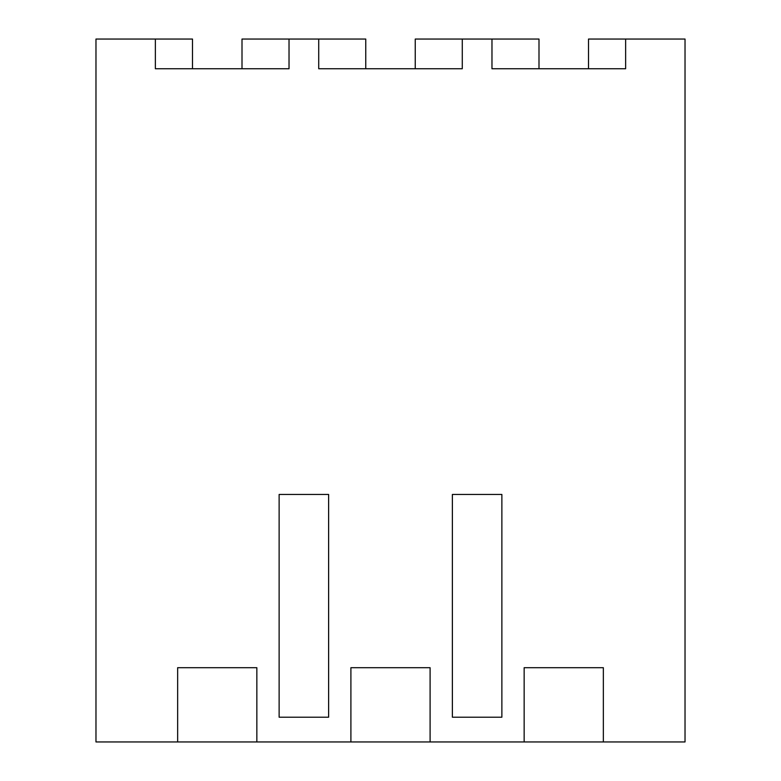<?xml version="1.0" encoding="UTF-8"?>
<svg xmlns="http://www.w3.org/2000/svg" width="781" height="781" viewBox="0 0 781 781"><rect width="100%" height="100%" fill="white"/><g stroke="black" fill="none" stroke-linecap="round" stroke-linejoin="round"><path stroke-width="1.17" d="M242.003 68.748L242.003 39.05L289.029 39.05L289.029 68.748L155.37 68.748L155.37 39.05L95.975 39.05L95.975 741.95L685.025 741.95L685.025 39.05L625.63 39.05L625.63 68.748L491.971 68.748L491.971 39.05L538.997 39.05L538.997 68.748M155.37 39.05L192.497 39.05L192.497 68.748M603.352 741.95L603.352 667.696L524.149 667.696L524.149 741.95M289.029 39.05L318.726 39.05L318.726 68.748L462.274 68.748L462.274 39.05L491.971 39.05M256.851 741.95L256.851 667.696L177.648 667.696L177.648 741.95M430.097 741.95L430.097 667.696L350.903 667.696L350.903 741.95M303.877 717.202L279.129 717.202L279.129 494.451L328.625 494.451L328.625 717.202L303.877 717.202L328.625 717.202M477.123 717.202L452.375 717.202L452.375 494.451L501.871 494.451L501.871 717.202L477.123 717.202L501.871 717.202M155.37 68.748L174.378 68.748M279.129 494.451L328.625 494.451M318.726 39.05L365.752 39.05L365.752 68.748M588.503 68.748L588.503 39.05L625.63 39.05M415.248 68.748L415.248 39.05L462.274 39.05M452.375 494.451L501.871 494.451"/></g></svg>
